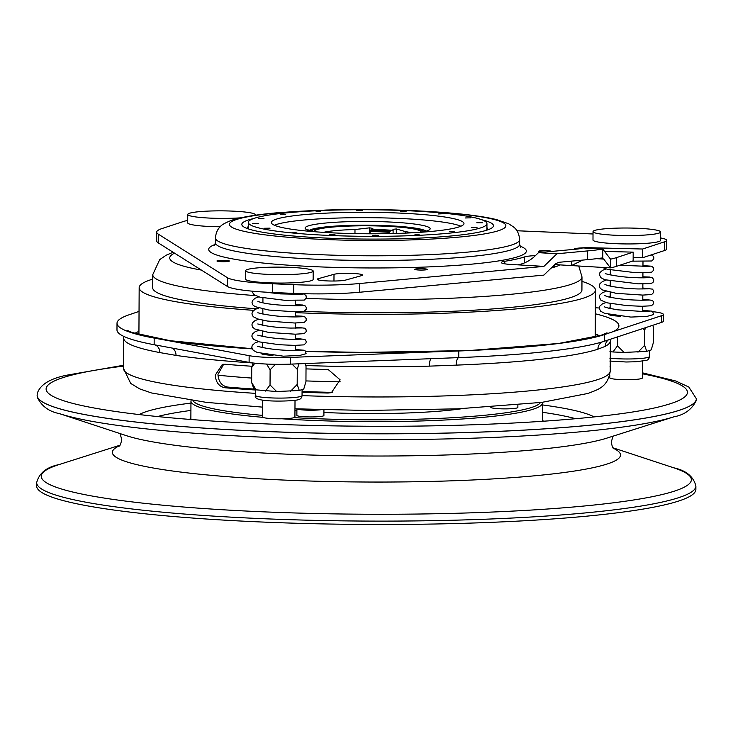 <?xml version="1.0" encoding="UTF-8"?>
<svg xmlns="http://www.w3.org/2000/svg" width="733" height="733" viewBox="0 0 733 733"><rect width="100%" height="100%" fill="white"/><g stroke="black" fill="none" stroke-linecap="round" stroke-linejoin="round"><path stroke-width="1.1" d="M552.004 267.215A10.482 1.164 0.3 0 0 553.754 266.867A10.482 1.164 0.3 0 0 554.285 266.5L554.295 264.989M256.468 308.785A214.622 23.923 -179.7 0 1 152.684 287.748L152.757 274.655L159.666 259.656L166.217 255.185L173.135 252.253M255.057 215.291A33.8 3.766 0.3 0 0 255.35 214.806A33.8 3.766 0.3 0 0 226.973 210.93A33.8 3.766 0.3 0 0 189.481 213.266A33.8 3.766 0.3 0 0 187.749 214.448A33.8 3.766 0.3 0 0 205.771 217.875A33.8 3.766 0.3 0 0 240.644 217.829M245.582 270.706L245.537 279.099A33.8 3.766 0.3 0 0 273.913 282.975A33.8 3.766 0.3 0 0 311.406 280.638A33.8 3.766 0.3 0 0 313.138 279.456L313.183 271.063A33.8 3.766 0.3 0 0 284.807 267.197A33.8 3.766 0.3 0 0 247.323 269.524A33.8 3.766 0.3 0 0 245.582 270.706A33.8 3.766 0.3 0 0 273.959 274.573A33.8 3.766 0.3 0 0 311.443 272.236A33.8 3.766 0.3 0 0 313.183 271.063M593.034 231.601L592.988 240.003A33.8 3.766 0.3 0 0 621.364 243.869A33.8 3.766 0.3 0 0 658.857 241.533A33.8 3.766 0.3 0 0 660.589 240.351L660.635 231.958A33.8 3.766 0.3 0 0 632.258 228.091A33.8 3.766 0.3 0 0 594.765 230.419A33.8 3.766 0.3 0 0 593.034 231.601A33.8 3.766 0.3 0 0 621.41 235.467A33.8 3.766 0.3 0 0 658.894 233.14A33.8 3.766 0.3 0 0 660.635 231.958M480.83 227.835A119.305 13.295 -179.7 0 1 348.505 236.072A119.305 13.295 -179.7 0 1 248.34 222.42A119.305 13.295 -179.7 0 1 254.461 218.251A119.305 13.295 -179.7 0 1 386.795 210.014A119.305 13.295 -179.7 0 1 486.95 223.666A119.305 13.295 -179.7 0 1 480.83 227.835M248.34 222.42L248.313 227.789A119.305 13.295 0.3 0 0 248.863 229.081M460.892 226.222A96.325 10.738 0.3 0 0 370.962 217.701A96.325 10.738 0.3 0 0 276.24 224.545A96.325 10.738 0.3 0 0 274.371 225.242M276.268 219.176A96.325 10.738 -179.7 0 1 383.102 212.524A96.325 10.738 -179.7 0 1 463.971 223.547A96.325 10.738 -179.7 0 1 459.032 226.909A96.325 10.738 -179.7 0 1 352.188 233.561A96.325 10.738 -179.7 0 1 271.329 222.539A96.325 10.738 -179.7 0 1 276.268 219.176M331.188 235.046L329.19 234.752L333.039 234.441L335.036 234.78L331.188 235.046M375.827 235.907L372.694 235.586L375.406 235.256L378.54 235.614L375.827 235.907M419.221 234.807L414.988 234.514L419.221 234.807M454.753 231.912L449.622 231.692L454.753 231.912M477.036 227.67L471.337 227.56L477.036 227.67M482.662 222.722L476.826 222.74L482.662 222.722M470.778 217.829L465.235 217.967L470.778 217.829M443.19 213.724L438.352 213.963L443.19 213.724M404.112 211.04L406.1 211.379L400.264 211.351L404.112 211.04M359.472 210.179L362.597 210.545L356.76 210.508L359.472 210.179M316.079 211.278L320.312 211.617L316.079 211.278M280.537 214.173L285.668 214.43L280.537 214.173M258.263 218.416L263.953 218.571L258.263 218.416M252.638 223.363L258.474 223.391L252.638 223.363M264.521 228.256L270.056 228.165L264.521 228.256M292.101 232.361L296.938 232.159L292.101 232.361M517.883 404.937L517.865 407.447A13.524 1.503 -179.7 0 1 517.168 407.914A13.524 1.503 -179.7 0 1 502.178 408.849A13.524 1.503 -179.7 0 1 490.826 407.301L490.826 407.053M323.931 409.784L323.904 415.501A13.524 1.503 -179.7 0 1 323.207 415.978A13.524 1.503 -179.7 0 1 308.217 416.912A13.524 1.503 -179.7 0 1 296.865 415.364L296.902 408.886M36.668 482.616L36.65 485.988A329.621 36.742 0.3 0 0 302.537 523.426A329.621 36.742 0.3 0 0 671.309 503.205A329.621 36.742 0.3 0 0 695.874 489.433L695.892 486.061C693.51 476.532 686.106 470.449 673.7 467.791A325.058 36.238 0.3 0 1 667.14 493.272A325.058 36.238 0.3 0 1 251.666 511.304A325.058 36.238 0.3 0 1 59.052 464.575C46.619 467.095 39.151 473.106 36.668 482.616A329.621 36.742 0.3 0 0 302.555 520.054A329.621 36.742 0.3 0 0 671.327 499.833A329.621 36.742 0.3 0 0 695.892 486.061M262.396 400.108L262.313 416.903A16.309 1.814 0.3 0 0 276.002 418.772A16.309 1.814 0.3 0 0 294.089 417.645A174.06 19.406 0.3 0 0 527.806 408.565A174.06 19.406 0.3 0 0 540.404 402.554M542.356 402.307A175.755 19.589 -179.7 0 1 542.457 402.985A175.755 19.589 -179.7 0 1 529.363 410.324A175.755 19.589 -179.7 0 1 281.921 418.781M608.692 314.448A17.748 1.979 0.3 0 0 620.448 316.235M642.731 310.407L651.692 311.131L652.837 311.956L653.552 314.567L647.037 316.381L630.774 317.077M261.25 353.553A17.748 1.979 0.3 0 0 272.997 355.34M295.28 349.513L304.241 350.237L305.386 351.061L306.11 353.673L299.586 355.487L283.323 356.183M252.115 348.853A251.795 28.065 -179.7 0 1 169.46 340.845L154.187 338.096A250.109 27.881 -179.7 0 1 117.014 323.262A250.109 27.881 -179.7 0 1 129.842 314.53L139.059 311.406M595.315 313.797A251.795 28.065 -179.7 0 1 613.594 331.49L604.386 334.615A250.109 27.881 -179.7 0 1 458.766 350.988L431.664 351.941A251.795 28.065 -179.7 0 1 305.624 351.373M254.763 389.104A236.585 26.37 -179.7 0 1 227.615 387.061C221.742 385.924 218.526 381.71 217.958 374.416L223.666 364.246M252.07 366.262A243.347 27.13 -179.7 0 1 225.086 364.246L222.301 364.484L215.273 375.131C215.832 382.406 219.066 386.621 224.958 387.757A243.347 27.13 0.3 0 0 255.441 389.993M431.114 358.675A8.448 2.153 88.6 0 0 429.419 366.134L456.21 365.126A243.347 27.13 -179.7 0 0 597.899 349.192L605.247 346.37A243.347 27.13 -179.7 0 0 610.378 340.863L610.36 344.226A243.347 27.13 -179.7 0 1 610.351 344.528L610.222 368.039A243.347 27.13 0.3 0 0 610.241 367.737A243.347 27.13 0.3 0 0 610.048 366.637M332.764 392.21L330.702 392.338A236.585 26.37 -179.7 0 1 302.069 391.486M314.017 231.646A53.601 5.974 -179.7 0 1 316.757 229.621A53.601 5.974 -179.7 0 1 376.872 225.938A53.601 5.974 -179.7 0 1 421.182 232.205M323.519 232.361A48.332 5.388 -179.7 0 1 354.983 229.53L369.643 227.835L372.85 228.449L372.355 229.466L369.872 230.281L369.368 231.472L389.681 232.104L389.672 233.607M311.351 231.051A56.386 6.285 -179.7 0 1 312.295 230.263A56.386 6.285 -179.7 0 1 314.109 229.511A56.386 6.285 -179.7 0 1 371.173 225.526A56.386 6.285 -179.7 0 1 422.923 230.84A56.386 6.285 -179.7 0 1 423.857 231.637M253.645 310.334A228.137 25.426 -179.7 0 1 139.169 287.675A228.137 25.426 -179.7 0 1 150.87 279.713A228.137 25.426 -179.7 0 1 152.73 279.126M581.965 281.371A228.137 25.426 -179.7 0 1 595.434 290.066A228.137 25.426 -179.7 0 1 583.734 298.038A228.137 25.426 -179.7 0 1 295.472 312.643M609.774 375.003L609.764 377.797A16.309 1.814 0.3 0 0 623.453 379.667A16.309 1.814 0.3 0 0 641.54 378.54A16.309 1.814 0.3 0 0 642.374 377.971L642.465 361.167M294.089 417.645A16.309 1.814 0.3 0 0 294.923 417.077L295.014 400.273M551.005 251.501A6.221 0.696 0.3 0 0 544.986 250.622A6.221 0.696 0.3 0 0 539.021 251.501A6.221 0.696 0.3 0 0 544.894 252.005A6.221 0.696 0.3 0 0 545.526 252.005M426.991 269.203A6.221 0.696 0.3 0 0 419.184 268.709A6.221 0.696 0.3 0 0 415.125 269.561A6.221 0.696 0.3 0 0 415.144 269.57A6.221 0.696 0.3 0 0 421.054 270.074A6.221 0.696 0.3 0 0 426.973 269.625A6.221 0.696 0.3 0 0 426.991 269.203M226.79 261.589A6.221 0.696 0.3 0 0 229.09 261.25A6.221 0.696 0.3 0 0 226.845 260.462A6.221 0.696 0.3 0 0 219.552 260.426A6.221 0.696 0.3 0 0 217.252 261.186A6.221 0.696 0.3 0 0 226.79 261.589M554.716 264.576L571.41 265.575L582.744 260.087M535.429 255.615A20.277 2.263 0.3 0 0 524.617 256.898L524.617 256.898A165.612 18.462 -179.7 0 1 504.771 261.287A20.277 2.263 0.3 0 0 501.299 262.533A20.277 2.263 0.3 0 0 517.874 264.842C524.297 263.642 530.014 260.701 535.026 256L538.471 252.665L576.046 249.174A20.277 2.263 0.3 0 0 581.883 248.221A20.277 2.263 0.3 0 0 582.607 247.91L602.828 249.11L610.534 259.161A101.392 11.307 0.3 0 0 616.636 257.576L633.184 252.134L633.138 260.866L616.59 266.308A101.392 11.307 -179.7 0 1 610.488 267.893L610.534 259.161M361.754 275.571A14.77 1.649 0.3 0 0 362.514 275.058A14.77 1.649 0.3 0 0 350.493 273.372A14.77 1.649 0.3 0 0 334.001 274.307L318.214 278.705A14.77 1.649 0.3 0 0 317.197 279.3A14.77 1.649 0.3 0 0 329.209 280.986A14.77 1.649 0.3 0 0 345.71 280.052L361.497 275.654A14.77 1.649 0.3 0 0 361.754 275.571M481.654 219.717A125.838 14.028 -179.7 0 1 491.064 228.43A125.838 14.028 -179.7 0 1 487.014 230.107A125.838 14.028 -179.7 0 1 359.665 239.013A125.838 14.028 -179.7 0 1 244.19 227.138A125.838 14.028 -179.7 0 1 248.258 220.01A125.838 14.028 -179.7 0 1 253.682 218.516M247.956 228.769A119.983 13.377 -179.7 0 1 248.322 226.378M587.463 259.647L587.509 250.915A101.392 11.307 -179.7 0 0 602.828 249.11L602.783 258.254L601.39 258.043A101.392 11.307 -179.7 0 1 587.463 259.647L558.647 262.332L555.422 263.898L543.849 275.122L359.766 292.238A67.601 7.532 -179.7 0 1 293.722 293.392L272.52 292.494A67.601 7.532 -179.7 0 1 227.349 286.429L158.227 242.861A101.392 11.307 -179.7 0 1 156.651 240.864L156.697 232.132A101.392 11.307 0.3 0 0 158.273 234.129L227.395 277.697A67.601 7.532 0.3 0 0 272.566 283.763L293.768 284.661A67.601 7.532 0.3 0 0 359.811 283.506L543.895 266.391L517.874 264.842M642.63 249.018L664.62 241.78A40.562 4.517 0.3 0 0 666.709 240.36L666.663 249.092A40.562 4.517 -179.7 0 1 664.574 250.512L642.584 257.75L642.63 249.018L591.155 247.754A14.77 1.649 0.3 0 0 573.866 249.293A14.77 1.649 0.3 0 0 573.884 249.376M633.156 257.521L642.584 257.75M571.438 261.14L571.41 265.575L610.488 267.893L603.745 259.088L596.68 258.667M187.749 214.448L187.703 222.841A33.8 3.766 0.3 0 0 220.221 226.781M604.606 251.428L633.184 252.134M666.709 240.36A40.562 4.517 0.3 0 0 660.598 237.941M593.024 233.983L516.976 230.758M187.721 220.477A40.562 4.517 0.3 0 0 183.671 221.421L161.901 228.586A101.392 11.307 0.3 0 0 156.697 232.132M486.364 230.318A119.305 13.295 0.3 0 0 486.923 229.044L486.95 223.666M486.932 227.624A119.983 13.377 -179.7 0 1 487.271 230.025M587.509 250.915L556.915 253.765L543.895 266.391M601.39 258.043L603.745 259.088M556.915 253.765L538.471 252.665M340.222 381.838A228.137 25.426 -179.7 0 1 305.954 380.913M251.676 378.072A228.137 25.426 -179.7 0 1 217.976 375.214M369.643 227.835L369.624 230.794M369.872 230.281L390.139 231.142L392.622 230.318L393.117 229.301L396.324 228.962L405.661 231.674A48.332 5.388 -179.7 0 1 411.68 232.819M396.324 228.962L396.296 233.442M393.117 229.301L393.09 233.534M390.139 231.142L389.681 232.104M372.355 229.466A48.332 5.388 -179.7 0 1 392.622 230.318M369.423 231.243L389.525 232.324M252.702 362.945A243.347 27.13 -179.7 0 1 176.012 355.404L159.858 352.582A243.347 27.13 -179.7 0 1 123.694 338.142L123.538 368.543A243.347 27.13 0.3 0 0 255.423 393.355M302.069 392.274A243.347 27.13 0.3 0 0 328.054 393.035L331.453 392.631L340.112 379.813L328.173 369.524A243.347 27.13 -179.7 0 1 306.009 368.891M613.594 331.49L661.697 315.648A33.8 3.766 0.3 0 0 663.429 314.466L663.392 321.191A33.8 3.766 -179.7 0 1 661.661 322.364L604.349 341.239A250.109 27.881 -179.7 0 1 575.964 347.607A250.109 27.881 -179.7 0 1 458.73 357.612L290.277 364.136A33.8 3.766 -179.7 0 1 249.11 362.386L154.15 344.721A250.109 27.881 -179.7 0 1 116.978 329.887L117.014 323.262M169.46 340.845L249.147 355.67A33.8 3.766 0.3 0 0 290.305 357.411L431.664 351.941M599.227 308.007L595.343 307.75M663.429 314.466A33.8 3.766 0.3 0 0 652.507 311.635M176.012 355.404A8.448 6.588 98.3 0 0 172.118 348.056M605.247 346.37A8.448 8.219 62.1 0 1 608.363 339.92M251.657 382.534L256.101 389.837L253.755 388.545L251.657 382.534L251.731 367.425L254.846 363.202M253.032 362.991L251.731 367.425M256.101 389.837L276.625 391.541L270.037 384.944L265.52 391.074M270.037 384.944L270.12 369.826L266.601 364.054M275.498 364.31L270.12 369.826M276.625 391.541L299.284 390.478L303.774 389.003L305.945 381.581L306.027 366.463L305.01 363.559M299.284 390.478L297.186 384.459L290.525 391.294M297.186 384.459L297.268 369.35L298.89 363.797M291.991 364.063L297.268 369.35M609.957 351.574L612.971 351.968L617.488 345.839L624.076 352.436L646.735 351.373L644.637 345.362L644.71 330.244L645.461 327.697M646.735 351.373L651.225 349.898L653.396 342.476L653.479 327.358L652.755 325.296M617.488 345.839L617.534 336.896M644.637 345.362L637.976 352.188M642.988 328.512L644.71 330.244M624.076 352.436L612.971 351.968M193.017 400.731A174.06 19.406 0.3 0 0 262.322 415.364M462.395 408.629A118.297 13.185 -179.7 0 1 323.922 412.459M296.892 410.663A118.297 13.185 -179.7 0 1 294.959 410.498M262.744 417.324A175.755 19.589 -179.7 0 1 190.965 401.143A175.755 19.589 -179.7 0 1 191.066 400.465M297.076 408.895A13.524 1.503 0.3 0 0 307.017 410.159A13.524 1.503 0.3 0 0 321.008 409.71M306.183 298.386A214.622 23.923 -179.7 0 0 581.984 276.9L581.92 289.993A214.622 23.923 -179.7 0 1 303.801 311.397M673.966 416.802A325.058 36.238 0.3 0 1 667.534 418.671A325.058 36.238 0.3 0 1 357.392 439.562A325.058 36.238 0.3 0 1 59.318 413.586L126.305 435.64A254.085 28.321 0.3 0 0 359.298 455.944A254.085 28.321 0.3 0 0 601.72 439.617A254.085 28.321 0.3 0 0 606.75 438.16L673.966 416.802C684.32 414.933 691.714 409.582 696.148 400.768L696.35 398.761A329.621 36.742 0.3 0 0 696.35 398.743L696.35 398.725A329.621 36.742 -179.7 0 1 671.785 412.496A329.621 36.742 -179.7 0 1 303.013 432.717A329.621 36.742 -179.7 0 1 37.126 395.279L37.328 393.264C40.223 384.724 49.853 378.732 66.199 375.296L123.556 365.263M255.396 295.601A214.622 23.923 -179.7 0 1 152.757 274.655M174.555 253.151A197.718 22.036 0.3 0 0 201.428 270.092M426.001 231.032A59.144 6.597 0.3 0 0 372.401 225.233A59.144 6.597 0.3 0 0 311.488 229.402A59.144 6.597 0.3 0 0 309.216 230.419M313.632 231.655A62.525 6.973 -179.7 0 1 308.3 225.911A62.525 6.973 -179.7 0 1 387.391 221.907A62.525 6.973 -179.7 0 1 426.936 230.932A62.525 6.973 -179.7 0 1 421.567 232.224M594.115 416.93A232.187 25.884 0.3 0 0 542.447 404.928M190.956 403.095A232.187 25.884 0.3 0 0 151.74 410.004A232.187 25.884 0.3 0 0 139.169 414.548M575.689 418.726A225.892 25.179 0.3 0 0 542.411 412.276M190.91 410.434A225.892 25.179 0.3 0 0 157.568 416.536M123.547 366.097A320.66 35.743 0.3 0 0 70.02 375.571A320.66 35.743 0.3 0 0 63.551 400.704A320.66 35.743 0.3 0 0 64.577 401.043M59.318 413.586C48.992 411.598 41.653 406.183 37.301 397.313L37.126 395.307A329.621 36.742 0.3 0 0 37.126 395.307A329.621 36.742 0.3 0 0 303.013 432.754A329.621 36.742 0.3 0 0 671.785 412.532A329.621 36.742 0.3 0 0 696.35 398.761M119.488 445.765A254.085 28.321 0.3 0 0 288.206 480.243A254.085 28.321 0.3 0 0 601.582 465.647A254.085 28.321 0.3 0 0 613.457 448.349M63.551 400.704C76.36 404.928 96.032 408.849 122.567 412.468C181.115 420.458 270.468 425.607 361.296 426.194C490.698 427.348 617.479 418.58 663.786 405.651L669.87 403.883A320.66 35.743 0.3 0 0 642.401 373.812M609.829 358.153A23.319 2.602 0.3 0 0 648.302 357.319A23.319 2.602 0.3 0 0 649.502 356.513C649.126 358.822 648.009 360.114 646.158 360.398L635.923 361.763L626.11 361.992L609.847 361.048M302.051 395.609C301.73 397.891 300.622 399.183 298.707 399.503C297.149 400.841 274.829 401.84 264.008 400.319C257.356 399.586 254.488 397.927 255.414 395.371A23.319 2.602 0.3 0 0 274.985 398.037A23.319 2.602 0.3 0 0 300.851 396.425A23.319 2.602 0.3 0 0 302.051 395.609L302.078 389.553M599.374 335.815A236.585 26.37 0.3 0 0 595.205 333.799M138.94 331.408A236.585 26.37 0.3 0 0 134.753 333.387M302.051 395.628A243.347 27.13 0.3 0 0 597.734 379.593A243.347 27.13 0.3 0 0 610.222 371.09C607.831 387.995 596.653 389.782 588.068 393.429L541.843 402.371L457.548 408.849L366.161 410.453L294.968 408.803M354.983 229.53L354.964 233.625M215.475 238.033C215.823 233.176 217.38 229.447 220.147 226.854C221.229 225.031 225.205 222.786 232.095 220.12C242.229 216.922 257.494 214.457 277.88 212.726L326.057 210.05C375.342 208.768 419.899 210.05 459.756 213.889C475.011 215.438 487.262 217.344 496.498 219.588L508.638 223.757L513.714 227.074C514.035 227.606 518.753 230.025 519.651 239.627A152.088 16.951 -179.7 0 1 511.854 244.932A152.088 16.951 -179.7 0 1 343.163 255.441A152.088 16.951 -179.7 0 1 215.475 238.033L215.447 242.733A152.088 16.951 0.3 0 0 343.136 260.142A152.088 16.951 0.3 0 0 511.826 249.641A152.088 16.951 0.3 0 0 519.633 244.327L520.65 247.186M498.779 230.611A138.235 15.411 0.3 0 0 411.35 210.664A138.235 15.411 0.3 0 0 236.493 219.506A138.235 15.411 0.3 0 0 323.931 239.453A138.235 15.411 0.3 0 0 498.779 230.611M519.954 246.059A158.85 17.711 -179.7 0 1 518.204 256.623A158.85 17.711 -179.7 0 1 319.973 266.894A158.85 17.711 -179.7 0 1 215.117 244.465M504.753 263.816L504.771 261.287M333.964 281.023L334.001 274.307M616.636 257.576L616.59 266.308M664.574 250.512L664.62 241.78M359.811 283.506L359.766 292.238M272.566 283.763L272.52 292.494M293.722 293.392L293.768 284.661M227.349 286.429L227.395 277.697M158.273 234.129L158.227 242.861M318.204 279.905L318.214 278.705M591.155 248.414L591.155 247.754M524.59 262.863L524.617 256.898M405.661 231.674L405.661 233.103M369.405 233.79L369.423 231.509M388.389 233.635L388.398 232.361M370.064 231.582L370.046 233.79M429.419 366.134A243.347 27.13 -179.7 0 1 305.698 365.52M328.054 393.035L330.702 392.338M224.958 387.757L227.615 387.061M154.15 344.721L154.187 338.096M249.11 362.386L249.147 355.67M456.21 365.126A8.448 3.079 87.8 0 1 458.73 357.612L458.766 350.988M290.305 357.411L290.277 364.136M604.349 341.239L604.386 334.615M661.661 322.364L661.697 315.648M154.278 344.739A8.448 7.147 -79.5 0 1 159.858 352.582M597.899 349.192A8.448 7.971 71.8 0 1 602.398 341.853M544.518 421.191A216.308 24.116 0.3 0 0 542.365 420.834M190.873 418.992A216.308 24.116 0.3 0 0 188.711 419.322M551.088 268.104A197.718 22.036 0.3 0 0 560.177 264.906M613.1 436.144L611.249 441.972C612.046 446.333 612.944 448.623 613.942 448.825L613.942 448.825M119.983 433.56L121.77 439.406C120.927 443.758 120.001 446.04 119.003 446.232L119.003 446.232M295.271 350.521L295.298 345.39M295.335 339.324L295.362 334.193M295.39 328.127L295.417 322.996M295.445 316.931L295.472 311.809M295.509 305.734L295.536 300.612M295.564 294.538L295.573 293.466M642.722 311.415L642.749 306.284M642.786 300.218L642.814 295.087M642.841 289.022L642.868 283.9M642.896 277.825L642.923 272.694M642.96 266.629L642.988 261.507M427.055 230.886L420.861 232.269M314.338 231.71L307.796 229.786M613.035 447.817L673.7 467.791M696.35 398.725L688.828 387.033L675.771 381.004L642.401 372.813M542.457 402.985L542.365 421.328M649.53 350.447L649.502 356.513M255.441 389.47L255.414 395.371M631.058 317.105L604.688 313.348L600.675 311.259L599.227 308.217L599.75 306.192L602.508 303.81L605.98 302.537M642.786 299.211L652.443 300.347L653.579 302.06L653.515 303.755L651.472 305.771L641.943 306.284L626.972 305.624L606.933 302.802L600.886 300.191L599.282 297.03L599.805 295.005L602.553 292.623L606.044 291.34M642.85 288.014L652.48 289.132L653.634 290.845L653.579 292.531L651.655 294.529L642.722 295.087L616.251 293.347L602.306 289.901L600.125 288.124L599.347 285.861L599.896 283.753L602.563 281.454L606.099 280.153M642.905 276.817L649.713 277.065L652.553 277.954L653.699 279.667L653.634 281.362L652.856 282.617L650.592 283.598L638.26 283.836L604.734 279.713L600.895 277.706L599.402 274.6L599.942 272.575L602.599 270.266L606.154 268.956M642.96 265.621L651.518 266.198L653.387 267.6L653.689 270.165L651.655 272.181L642.108 272.703L633.596 272.456L607.327 269.277L602.224 267.398M651.234 254.901L652.682 255.56L653.818 257.292L653.754 258.978L651.701 260.985L632.176 261.177M283.607 356.211L257.246 352.454L253.233 350.356L251.776 347.323L252.299 345.298L255.057 342.916L258.529 341.642M295.335 338.316L304.992 339.443L306.128 341.166L306.064 342.861L304.021 344.867L294.501 345.39L279.52 344.73L259.482 341.908L253.435 339.297L251.831 336.135L252.354 334.111L255.102 331.728L258.593 330.446M295.399 327.12L305.029 328.237L306.183 329.951L306.137 331.637L304.204 333.634L295.271 334.193L268.791 332.443L254.855 329.007L252.683 327.23L251.895 324.966L252.445 322.859L255.111 320.55L258.648 319.249M295.454 315.923L302.188 316.161L305.093 317.05L306.238 318.763L306.192 320.449L304.25 322.438L294.611 323.006L267.279 321.027L257.567 318.91L253.435 316.803L252.363 315.419L251.95 313.77L252.5 311.672L255.166 309.363L258.712 308.062M295.509 304.726L302.527 305.001L305.157 305.853L306.302 307.567L306.247 309.262L304.213 311.278L295.417 311.809L268.819 310.041L254.965 306.605L252.793 304.836L252.015 302.564L252.564 300.466L255.24 298.157L259.015 296.792M295.573 293.53L298.633 293.576M299.815 293.612L303.746 293.997L305.991 295.5L306.302 298.065L304.268 300.09L284.422 300.264L259.949 297.186L253.7 294.538L252.07 291.157M607.025 332.8L601.152 335.256L558.683 343.456L469.331 350.539L362.487 352.417L305.551 351.272M610.241 367.737L610.222 371.09M422.923 230.84L424.178 231.555M595.434 290.066L595.196 336.978M214.403 245.573L215.447 242.733M519.651 239.627L519.633 244.327M139.169 287.675L138.922 334.596M312.295 230.263L311.03 230.968M369.368 231.463L369.359 233.79M262.359 407.117L206.376 402.371L151.447 392.952L139.728 388.893L130.685 383.414L123.538 368.543M252.06 348.725L170.313 340.717L132.242 332.544L127.148 330.299M123.318 336.172L123.694 338.142M610.378 340.863L610.681 339.15M265.209 292.128L280.253 293.896L302.298 294.345M262.909 302.124L261.287 302.472M257.897 301.565L259.913 302.078C264.567 303.435 271.183 304.433 279.777 305.065C292.458 305.808 300.008 305.945 302.427 305.487L302.234 305.542M262.854 313.312L261.232 313.669M257.833 312.762L259.821 313.266C270.495 315.721 282.562 316.94 296.013 316.931L302.179 316.738M262.79 324.508L261.168 324.866M257.778 323.959L259.711 324.444C267.838 326.506 278.183 327.706 290.763 328.072L302.115 327.935M262.735 335.705L261.113 336.062M257.723 335.155L259.656 335.641C269.359 337.959 280.867 339.187 294.171 339.324L302.06 339.132M262.68 346.901L261.049 347.259M257.659 346.352L259.555 346.828C269.744 349.229 281.573 350.456 295.042 350.521L302.005 350.328M619.806 265.254L649.685 266.436M610.305 274.206L608.683 274.563M605.284 273.656L607.263 274.16C617.946 276.616 630.014 277.834 643.464 277.825L649.63 277.633M610.241 285.403L608.619 285.76M604.89 284.377L607.162 285.348C615.28 287.4 625.634 288.6 638.205 288.967L649.566 288.829M610.186 296.599L608.564 296.957M604.835 295.564L607.153 296.553C617.516 298.963 629.4 300.182 642.804 300.218L649.511 300.026M610.131 307.796L608.5 308.153M605.11 307.246L604.771 306.761C603.882 307.154 608.225 308.172 617.809 309.83L641.851 311.415L649.447 311.223M190.965 401.143L190.864 419.496M119.919 445.233L59.052 464.575M610.122 308.547L610.149 303.544M610.186 297.351L610.204 292.348M610.241 286.154L610.268 281.151M610.296 274.957L610.323 269.955M262.671 347.653L262.698 342.65M262.735 336.456L262.753 331.453M262.79 325.26L262.817 320.257M262.845 314.063L262.872 309.06M262.909 302.866L262.936 297.864M581.984 276.9L578.758 266.006"/></g></svg>
